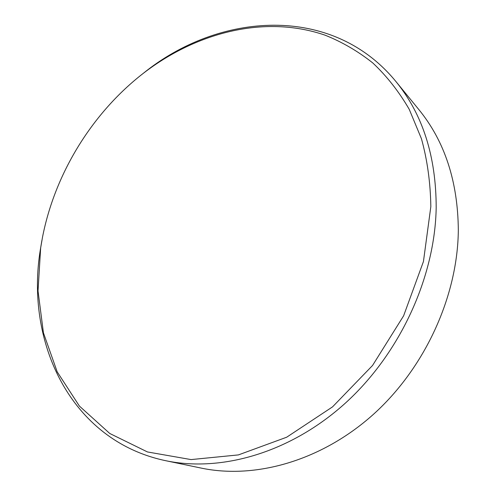 <?xml version="1.0" encoding="UTF-8"?>
<svg xmlns="http://www.w3.org/2000/svg" width="496" height="496" viewBox="0 0 496 496"><rect width="100%" height="100%" fill="white"/><g stroke="black" fill="none" stroke-linecap="round" stroke-linejoin="round"><path stroke-width="0.74" d="M165.658 460.691L201.109 468.075C254.95 479.384 321.024 461.144 373.054 414.662C424.942 368.119 457.703 296.31 458.323 230.231C457.92 181.517 444.726 141.248 418.736 109.436L395.814 81.394C422.673 114.229 436.133 156.302 436.189 207.619C435.023 277.252 399.987 353.642 345.21 403.267C290.29 452.842 221.21 472.384 165.658 460.691C70.048 440.584 24.961 341.496 40.43 249.159L41.887 240.492M40.66 247.907L38.025 290.929L43.425 332.816L57.189 371.833L79.403 406.075L109.759 433.479L147.467 451.955L191.072 459.587L238.421 454.906L286.682 437.212L332.537 406.869L372.546 365.478L403.614 315.816L423.441 261.522L430.832 206.621C430.466 182.714 427.341 160.09 421.451 138.756L409.262 109.38C398.97 91.617 386.818 76.148 372.806 62.973C357.957 51.2 341.992 41.912 324.917 35.117C263.903 14.235 194.289 32.916 140.821 75.274C90.855 115.035 54.678 174.66 42.482 237.336L40.66 247.907M143.35 73.29C218.556 12.313 331.75 3.422 395.814 81.394"/></g></svg>
